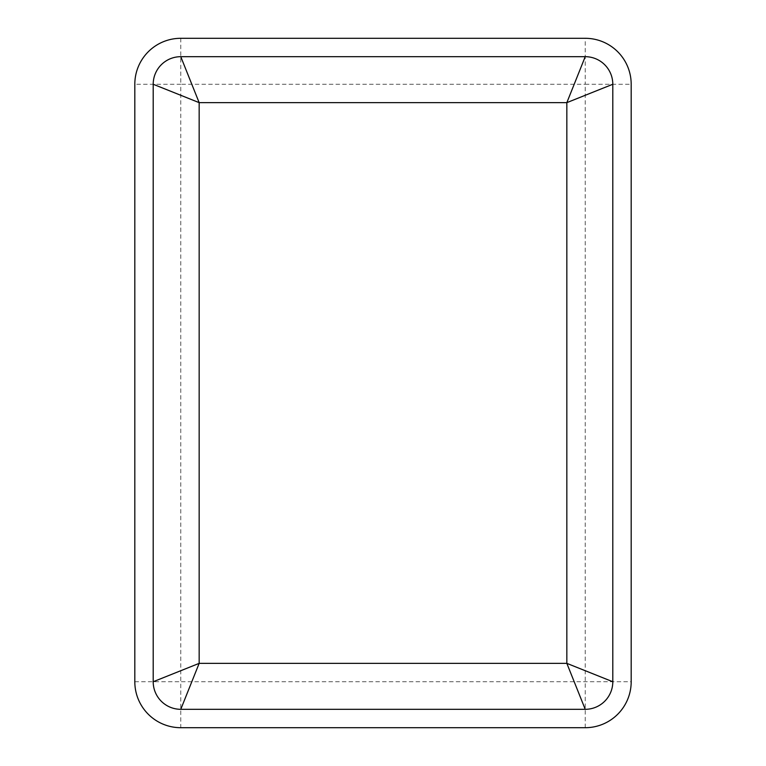 <?xml version="1.0" encoding="UTF-8"?>
<svg xmlns="http://www.w3.org/2000/svg" width="766" height="766" viewBox="0 0 766 766"><rect width="100%" height="100%" fill="white"/><g stroke="black" fill="none" stroke-linecap="round" stroke-linejoin="round"><path stroke-width="0.57" stroke-dasharray="3.83 2.87" d="M180.776 709.316A27.576 27.576 0 0 1 153.2 681.74L153.2 84.26A27.576 27.576 0 0 1 180.776 56.684L585.224 56.684A27.576 27.576 0 0 1 612.8 84.26L612.8 681.74A27.576 27.576 0 0 1 585.224 709.316L180.776 709.316M180.776 727.7A45.96 45.96 0 0 1 134.816 681.74L134.816 84.26A45.96 45.96 0 0 1 180.776 38.3L585.224 38.3A45.96 45.96 0 0 1 631.184 84.26L631.184 681.74A45.96 45.96 0 0 1 585.224 727.7L180.776 727.7L180.776 681.74L631.184 681.74M134.816 681.74L180.776 681.74L180.776 84.26L134.816 84.26M180.776 38.3L180.776 84.26L585.224 84.26L585.224 38.3M585.224 727.7L585.224 84.26L631.184 84.26"/><path stroke-width="1.15" d="M153.2 681.74L199.16 663.356L180.776 709.316A27.576 27.576 0 0 1 153.2 681.74L153.2 84.26A27.576 27.576 0 0 1 180.776 56.684L199.16 102.644L153.2 84.26M180.776 727.7A45.96 45.96 0 0 1 134.816 681.74L134.816 84.26A45.96 45.96 0 0 1 180.776 38.3L585.224 38.3A45.96 45.96 0 0 1 631.184 84.26L631.184 681.74A45.96 45.96 0 0 1 585.224 727.7L180.776 727.7M180.776 56.684L585.224 56.684A27.576 27.576 0 0 1 612.8 84.26L612.8 681.74A27.576 27.576 0 0 1 585.224 709.316L180.776 709.316M612.8 84.26L566.84 102.644L585.224 56.684M585.224 709.316L566.84 663.356L612.8 681.74M199.16 102.644L199.16 663.356L566.84 663.356L566.84 102.644L199.16 102.644"/></g></svg>
